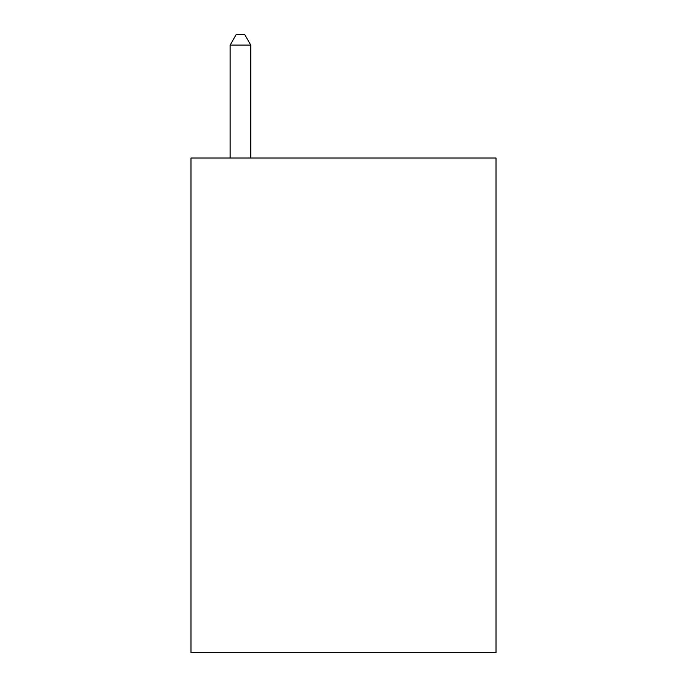 <?xml version="1.0" encoding="UTF-8"?>
<svg xmlns="http://www.w3.org/2000/svg" width="687" height="687" viewBox="0 0 687 687"><rect width="100%" height="100%" fill="white"/><g stroke="black" fill="none" stroke-linecap="round" stroke-linejoin="round"><path stroke-width="1.03" d="M496.014 158.01L496.014 652.65L190.986 652.65L190.986 158.01L496.014 158.01M250.755 158.01L250.755 45.067L230.145 45.067L230.145 158.01M230.145 45.067L236.328 34.35L244.572 34.35L250.755 45.067"/></g></svg>
